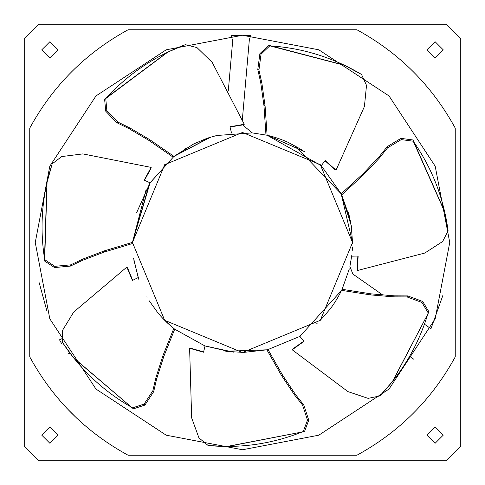 <?xml version="1.0" encoding="UTF-8"?>
<svg xmlns="http://www.w3.org/2000/svg" width="485" height="485" viewBox="0 0 485 485"><rect width="100%" height="100%" fill="white"/><g stroke="black" fill="none" stroke-linecap="round" stroke-linejoin="round"><path stroke-width="0.73" d="M449.747 242.5L435.197 166.216L389.043 95.957L318.784 49.803L242.5 35.253L166.216 49.803L95.957 95.957L49.803 166.216L35.253 242.5L49.803 166.216L95.957 95.957L166.216 49.803L242.5 35.253L318.784 49.803L389.043 95.957L435.197 166.216L449.747 242.5L435.197 318.784L389.043 389.043L318.784 435.197L242.5 449.747L166.216 435.197L95.957 389.043L49.803 318.784L35.253 242.5L49.803 318.784L95.957 389.043L166.216 435.197L242.5 449.747L318.784 435.197L389.043 389.043L435.197 318.784L449.747 242.5M232.636 41.11L231.333 35.557L242.451 35.253L231.333 35.557L232.642 40.958M242.548 35.253L250.678 35.417L242.548 35.253M295.104 145.846L341.197 193.836L321.264 165.652L267.096 135.242L252.224 132.89L216.85 135.491L209.859 137.413M210.811 137.122L173.982 156.394L194.261 143.596L173.078 157.122L148.762 140.317L128.767 128.513L116.776 122.675L105.718 111.18L104.608 99.104L167.21 52.398M149.932 182.997L173.915 156.449L150.053 182.809L132.46 242.391L146.203 189.241M225.78 351.267L266.877 349.806L242.5 352.54L164.688 320.312L132.46 242.5L132.466 243.543L104.166 252.079L132.466 243.543L132.46 242.5L164.688 164.688L242.5 132.46L320.312 164.688L352.54 242.5L351.231 225.561M351.225 225.537L341.185 193.818L362.98 173.848L378.937 156.982L387.297 146.591L400.962 138.364L412.99 139.971L444.587 211.399M348.424 212.691L351.516 227.501M350.303 220.426L341.695 194.855L363.265 175.091L362.98 173.848L341.185 193.818L352.54 242.5L320.312 320.312L242.5 352.54L320.312 320.312L352.54 242.5L320.312 164.688L242.5 132.46L164.688 164.688L132.46 242.5L164.688 320.312L242.5 352.54M304.756 151.763L267.993 135.454M268.09 135.473L268.866 135.667M268.969 135.691L274.146 137.109M274.249 137.134L275.013 137.37M275.116 137.4L280.506 139.231M280.554 139.25L283.713 140.468M284.149 140.644L284.737 140.886M284.768 140.899L287.69 142.166M287.744 142.19L288.157 142.378M288.217 142.408L301.579 149.659M320.524 164.9L321.209 165.597M184.955 148.701L185.458 148.398M192.751 144.348L206.749 138.425M206.816 138.407L207.24 138.261M207.295 138.243L210.332 137.261M210.369 137.255L211.169 137.012M58.182 435.075L49.925 426.818L41.674 435.075L49.925 443.326L58.182 435.075L49.925 443.326L41.674 435.075L49.925 426.818L58.182 435.075M58.182 49.925L49.925 41.674L41.674 49.925L49.925 58.182L58.182 49.925L49.925 58.182L41.674 49.925L49.925 41.674L58.182 49.925M443.326 435.075L435.075 426.818L426.818 435.075L435.075 443.326L443.326 435.075L435.075 443.326L426.818 435.075L435.075 426.818L443.326 435.075M443.326 49.925L435.075 41.674L426.818 49.925L435.075 58.182L443.326 49.925L435.075 58.182L426.818 49.925L435.075 41.674L443.326 49.925M148.992 300.512L157.88 312.843L148.992 300.512M157.922 312.898L158.213 313.243L157.922 312.898M158.249 313.292L160.335 315.699L158.249 313.292M160.353 315.723L160.784 316.202L160.353 315.723M161.141 316.59L163.694 319.306M163.736 319.348L164.154 319.773M164.185 319.803L166.84 322.404M166.925 322.483L168.18 323.653M167.671 323.18L172.211 327.169M168.259 323.725L172.993 327.811M73.52 357.706L62.347 342.24C80.449 369.752 103.863 391.619 132.587 407.849L144.118 404.078L152.86 390.74L155.885 377.748L162.942 355.632L155.885 377.748L156.679 378.749L155.885 377.748L152.86 390.74L153.654 391.734L152.86 390.74L144.118 404.078L144.912 405.078L144.118 404.078L132.587 407.849L133.381 408.843L73.52 357.706L133.381 408.843L144.912 405.078L153.654 391.734L156.679 378.749L163.736 356.627L162.942 355.632L173.8 328.46L174.709 329.182L163.736 356.627L174.709 329.182L173.084 327.884L173.8 328.46L162.942 355.632L163.736 356.627L156.679 378.749L153.654 391.734L144.912 405.078L133.381 408.843L73.914 358.203M133.587 258.238L138.195 277.565L132.435 280.457L126.846 267.089L73.671 312.104L62.595 330.261L62.347 342.24L62.595 330.261L73.671 312.104L126.846 267.089L127.64 268.084L132.684 280.336L127.64 268.084L126.846 267.089L132.435 280.457L138.195 277.559L138.88 279.536M149.38 183.87L132.46 242.385L104.451 250.836L104.166 252.079L82.468 260.348L70.428 266.083L54.55 267.568L44.414 260.9L46.93 182.833M150.883 168.653L144.451 180.232L150.883 168.653L151.168 167.41L144.197 180.117L150.053 182.809L144.197 180.117L151.168 167.41L150.883 168.653M82.82 153.903L151.168 167.41L82.82 153.903L61.716 156.564L82.82 153.903M52.192 163.839L61.716 156.564L52.192 163.839C41.977 195.14 39.473 227.083 44.693 259.657L47.069 182.214L52.192 163.839M47.069 182.214L44.414 260.9L44.693 259.657L44.414 260.9L54.55 267.568L54.829 266.326L44.693 259.657L54.829 266.326L54.55 267.568L70.428 266.083L70.713 264.846L54.829 266.326L70.713 264.846L70.428 266.083L82.468 260.348L82.753 259.105L70.713 264.846L82.753 259.105L82.468 260.348L104.166 252.079L104.451 250.836L82.753 259.105L104.451 250.836L132.46 242.385M136.503 212.945L150.053 182.809M243.112 124.827L230.048 127.015L243.112 124.827L244.264 124.275L229.981 126.749L231.533 133.005L229.981 126.749L244.264 124.275L243.112 124.827M173.078 157.122L173.982 156.394L149.907 139.765L148.762 140.317L173.078 157.122M212.212 62.413L244.264 124.275L212.212 62.413L196.971 47.578L212.212 62.413M185.349 44.669L196.971 47.578L185.349 44.669C154.503 56.193 127.973 74.156 105.754 98.546L167.786 52.119L185.349 44.669M167.786 52.119L104.608 99.104L105.754 98.546L104.608 99.104L105.718 111.18L106.864 110.628L105.754 98.546L106.864 110.628L105.718 111.18L116.776 122.675L117.928 122.123L106.864 110.628L117.928 122.123L116.776 122.675L128.767 128.513L129.913 127.961L117.928 122.123L129.913 127.961L128.767 128.513L148.762 140.317L149.907 139.765L129.913 127.961L149.907 139.765L173.982 156.394L209.811 137.425M265.968 134.988L267.096 135.242L265.095 106.057L263.949 105.5L265.968 134.988L263.949 105.5L260.706 82.511L257.796 69.494L259.887 53.683L268.642 45.281L344.186 65.111M334.886 169.611L325.023 160.765L334.886 169.611L336.032 170.168L325.192 160.547L321.264 165.658L325.192 160.547L336.032 170.168L334.886 169.611M364.411 106.536L336.032 170.168L364.411 106.536L366.514 85.372L364.411 106.536M361.537 74.466L366.514 85.372L361.537 74.466C333.292 57.539 302.713 47.997 269.787 45.839L344.762 65.384L361.537 74.466M344.762 65.384L268.642 45.281L269.787 45.839L268.642 45.281L259.887 53.683L261.033 54.235L269.787 45.839L261.033 54.235L259.887 53.683L257.796 69.494L258.941 70.052L261.033 54.235L258.941 70.052L257.796 69.494L260.706 82.511L261.858 83.062L258.941 70.052L261.858 83.062L260.706 82.511L263.949 105.5L265.095 106.057L261.858 83.062L265.095 106.057L267.096 135.242L321.264 165.658M351.37 226.507L349.206 215.613M357.087 269.284L357.857 256.062L357.087 269.284L357.372 270.527L358.136 256.056L351.692 256.171L358.136 256.056L357.372 270.527L357.087 269.284M424.811 253.043L357.372 270.527L424.811 253.043L442.666 241.488L424.811 253.043M448.091 230.799L442.666 241.488L448.091 230.799C443.714 198.165 432.111 168.301 413.268 141.214L444.733 212.024L448.091 230.799M444.733 212.024L412.99 139.971L413.268 141.214L412.99 139.971L400.962 138.364L401.247 139.607L413.268 141.214L401.247 139.607L400.962 138.364L387.297 146.591L387.582 147.834L401.247 139.607L387.582 147.834L387.297 146.591L378.937 156.982L379.221 158.225L387.582 147.834L379.221 158.225L378.937 156.982L362.98 173.848L363.265 175.091L379.221 158.225L363.265 175.091L341.695 194.855L349.8 218.08M319.864 320.755L329.909 309.345L319.864 320.755M329.958 309.291L330.224 308.933L329.958 309.291M330.261 308.884L332.146 306.314L330.261 308.884M332.164 306.29L332.534 305.768L332.164 306.29M332.74 305.471L334.699 302.573M332.837 305.332L334.917 302.24M334.947 302.191L335.268 301.688M335.293 301.652L337.239 298.481M337.293 298.384L337.754 297.602M337.809 297.499L340.688 292.182M392.42 381.61L379.828 395.942C402.617 372.177 418.731 344.483 428.164 312.861L421.92 302.458L406.97 296.905L393.632 296.85L370.498 294.892L393.632 296.85L394.426 295.856L393.632 296.85L406.97 296.905L407.764 295.911L406.97 296.905L421.92 302.458L422.714 301.464L421.92 302.458L428.164 312.861L428.958 311.867L392.42 381.61L428.958 311.867L422.714 301.464L407.764 295.911L394.426 295.856L371.292 293.892L370.498 294.892L341.598 290.351L342.095 289.302L371.292 293.892L342.095 289.302L341.191 291.176L341.598 290.351L370.498 294.892L371.292 293.892L394.426 295.856L407.764 295.911L422.714 301.464L428.958 311.867L392.814 381.113M293.001 348.788L303.822 341.143L293.001 348.788L292.206 349.782L303.998 341.355L299.894 336.39L300.961 335.729L299.894 336.39L303.998 341.355L292.206 349.782L293.001 348.788M347.927 391.607L292.206 349.782L347.927 391.607L368.091 398.367L347.927 391.607M379.828 395.942L368.091 398.367L379.828 395.942M341.598 290.351L299.894 336.39L341.598 290.351M227.21 446.442L208.156 445.539C240.948 448.534 272.643 443.866 303.246 431.529L307.49 420.162L302.507 405.005L294.237 394.547L281.342 375.238L294.237 394.547L295.51 394.547L294.237 394.547L302.507 405.005L303.786 405.005L302.507 405.005L307.49 420.162L308.763 420.162L307.49 420.162L303.246 431.529L304.519 431.529L227.21 446.442L304.519 431.529L308.763 420.162L303.786 405.005L295.51 394.547L282.622 375.238L281.342 375.238L266.877 349.806L268.005 349.546L266.877 349.806L281.342 375.238L282.622 375.238L268.005 349.546L282.622 375.238L295.51 394.547L303.786 405.005L308.763 420.162L304.519 431.529L227.853 446.442M190.89 348.254L203.609 351.946L190.89 348.254L189.617 348.254L203.554 352.219L205.034 345.969L203.554 352.219L189.617 348.254L190.89 348.254M191.654 417.894L189.617 348.254L191.654 417.894L198.941 437.876L191.654 417.894M208.156 445.539L198.941 437.876L208.156 445.539M233.873 352.201L204.876 345.908L230.872 351.928M138.219 277.638L138.577 278.675L138.219 277.638M162.651 318.215L173.8 328.46L162.645 318.215M174.709 329.182L204.876 345.908L174.709 329.182M349.327 268.896L342.095 289.302M352.359 248.866L352.383 248.368M352.54 243.312L352.54 242.615M173.006 327.824L172.387 327.314M167.513 323.04L163.857 319.469M163.833 319.445L163.451 319.051M163.415 319.015L161.099 316.547M147.04 297.244L146.809 296.844M138.692 279.008L133.896 260.227M340.743 292.073L338.209 296.808M338.16 296.899L337.76 297.596M337.705 297.681L335.044 302.04M335.02 302.076L334.723 302.531M317.111 323.386L316.499 323.95M244.81 352.516L225.822 351.273M332.067 306.429L331.467 307.26M409.758 356.439L413.747 359.227L409.758 356.439M430.953 328.739L424.805 324.435L430.953 328.739L442.884 295.389L430.953 328.739M382.55 294.85L352.856 274.055L349.903 266.447L352.856 274.055L382.55 294.85M299.894 336.39L268.005 349.546M352.54 242.524L352.54 243.143M352.45 246.938L352.249 250.496M351.777 255.456L349.903 266.447M455.245 128.125L455.245 356.875C432.074 399.282 399.282 432.074 356.875 455.245C399.282 432.074 432.074 399.282 455.245 356.875L455.245 128.125C432.074 85.718 399.282 52.926 356.875 29.755C399.282 52.926 432.074 85.718 455.245 128.125M128.125 29.755L356.875 29.755L128.125 29.755C85.718 52.926 52.926 85.718 29.755 128.125L29.755 356.875C52.926 399.282 85.718 432.074 128.125 455.245L356.875 455.245L128.125 455.245C85.718 432.074 52.926 399.282 29.755 356.875L29.755 128.125C52.926 85.718 85.718 52.926 128.125 29.755M252.224 132.89L242.597 124.881L252.224 132.89L216.85 135.491M242.342 119.722L249.338 39.794L250.678 35.417L249.338 39.794L242.342 119.722M232.6 41.716L228.344 90.349L232.6 41.716M250.03 36.805L250.678 35.417M46.893 310.97L39.206 282.767M76.969 418.403L66.597 408.03L76.969 418.403M61.71 343.823L59.516 339.803L61.783 338.748L59.637 340.027M67.791 353.977L69.979 353.135L67.827 354.038M38.921 24.25L446.079 24.25L460.75 38.921L460.75 446.079L446.079 460.75L38.921 460.75L24.25 446.079L24.25 38.921L38.921 24.25L24.25 38.921L24.25 446.079L38.921 460.75L446.079 460.75L460.75 446.079L460.75 38.921L446.079 24.25L38.921 24.25"/></g></svg>
